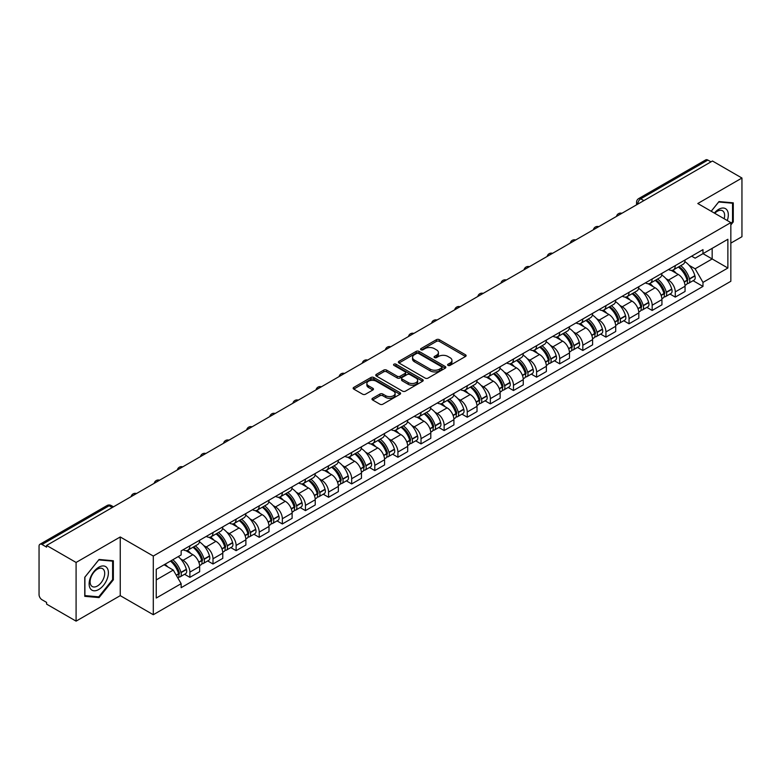 <?xml version="1.0" encoding="UTF-8"?>
<svg xmlns="http://www.w3.org/2000/svg" width="781" height="781" viewBox="0 0 781 781"><rect width="100%" height="100%" fill="white"/><g stroke="black" fill="none" stroke-linecap="round" stroke-linejoin="round"><path stroke-width="1.17" d="M448.03 365.391A1.435 0.83 0 0 0 450.071 365.391L465.515 356.468A2.06 1.191 0 0 0 466.12 355.628A2.06 1.191 0 0 0 465.515 354.789L439.342 339.676A2.06 1.191 0 0 0 436.433 339.676L420.979 348.599A1.435 0.83 0 0 0 420.559 349.185A1.435 0.83 0 0 0 420.979 349.771A1.435 0.83 0 0 0 423.019 349.771L425.01 348.619A6.58 3.798 0 0 1 434.324 348.619L436.501 349.878A6.58 3.798 0 0 1 438.434 352.563A6.58 3.798 0 0 1 436.501 355.257L434.509 356.409A1.435 0.83 0 0 0 434.08 356.995A1.435 0.83 0 0 0 434.509 357.581A1.435 0.83 0 0 0 436.54 357.581L438.541 356.429A6.58 3.798 0 0 1 447.845 356.429L450.032 357.688A6.58 3.798 0 0 1 451.955 360.373A6.58 3.798 0 0 1 450.032 363.067L448.03 364.219A1.435 0.83 0 0 0 447.611 364.805A1.435 0.83 0 0 0 448.03 365.391L448.03 364.219M372.586 398.29A2.06 1.191 0 0 0 371.981 399.13A2.06 1.191 0 0 0 372.586 399.97L379.927 404.207A2.06 1.191 0 0 0 382.836 404.207L399.999 394.298A2.06 1.191 0 0 0 400.604 393.458A2.06 1.191 0 0 0 399.999 392.618L373.826 377.506A2.06 1.191 0 0 0 370.916 377.506L353.754 387.415A2.06 1.191 0 0 0 353.149 388.255A2.06 1.191 0 0 0 353.754 389.094L362.628 394.21A2.06 1.191 0 0 0 365.528 394.21L372.879 389.973A2.06 1.191 0 0 0 373.474 389.133A2.06 1.191 0 0 0 372.879 388.294L368.476 385.755A5.506 3.173 0 0 1 366.865 383.51A5.506 3.173 0 0 1 370.262 380.572A5.506 3.173 0 0 1 376.257 381.265L393.487 391.213A5.506 3.173 0 0 1 395.108 393.458A5.506 3.173 0 0 1 391.711 396.397A5.506 3.173 0 0 1 385.707 395.703L382.836 394.044A2.06 1.191 0 0 0 379.927 394.044L372.586 398.29L372.586 399.97M153.291 556.043L120.245 536.967L76.089 562.457L46.606 545.441L712.467 161.003L741.95 178.029L697.794 203.519L730.84 222.595L153.291 556.043L153.291 614.725L730.84 281.277L730.84 222.595M425.157 378.092A2.06 1.191 0 0 0 428.066 378.092L445.229 368.183A2.06 1.191 0 0 0 445.834 367.343A2.06 1.191 0 0 0 445.229 366.504L419.055 351.391A2.06 1.191 0 0 0 416.146 351.391L398.984 361.3A2.06 1.191 0 0 0 398.378 362.14A2.06 1.191 0 0 0 398.984 362.98L425.157 378.092M394.542 365.703A1.435 0.83 0 0 1 395.996 365.908L395.996 364.2L422.619 379.566A2.06 1.191 0 0 1 423.214 380.406A2.06 1.191 0 0 1 422.619 381.245L405.456 391.154A2.06 1.191 0 0 1 402.547 391.154L376.364 376.032L376.364 374.353A2.06 1.191 0 0 0 375.768 375.192A2.06 1.191 0 0 0 376.364 376.032M376.364 374.353L383.715 370.116A2.06 1.191 0 0 1 386.624 370.116L397.236 376.247A2.06 1.191 0 0 0 400.145 376.247L405.017 373.435A2.06 1.191 0 0 0 405.622 372.596A2.06 1.191 0 0 0 405.017 371.756L393.966 365.371A1.435 0.83 0 0 1 393.546 364.786A1.435 0.83 0 0 1 394.434 364.014A1.435 0.83 0 0 1 395.996 364.2M76.089 562.457L76.089 621.139L46.606 604.123L46.606 602.405L42.018 599.759A4.188 2.421 -120 0 1 39.05 594.624L39.05 546.202A4.188 2.421 -120 0 1 39.919 544.289L107.036 505.541A4.188 2.421 60 0 1 109.135 505.746L42.018 544.494A4.188 2.421 -120 0 0 39.919 544.289M730.84 243.125L741.95 236.711L741.95 178.029M76.089 621.139L120.245 595.649L153.291 614.725M46.606 545.441L46.606 547.149L42.018 544.494M643.866 200.61L640.752 198.813A4.188 2.421 60 0 0 638.653 198.608L705.78 159.861A4.188 2.421 60 0 1 707.869 160.066L640.752 198.813A4.188 2.421 120 0 0 637.794 203.948L637.794 204.124M710.983 161.862L707.869 160.066M675.272 265.628A9.636 5.565 60 0 1 673.281 269.953L683.063 264.31A9.636 5.565 -120 0 0 685.054 259.975M665.998 278.661L668.458 280.086A9.636 5.565 60 0 1 675.272 291.889L685.054 286.246A9.636 5.565 -120 0 0 678.24 274.434L671.24 270.392M685.054 286.246L685.054 291.459L675.272 297.102L669.971 294.046M673.281 269.953A9.636 5.565 60 0 1 668.536 269.513M675.272 291.889L675.272 297.102M652.164 278.973A9.636 5.565 60 0 1 650.163 283.298L659.945 277.655A9.636 5.565 -120 0 0 661.937 273.321M646.853 307.392L652.164 310.447L661.937 304.805L661.937 299.582A9.636 5.565 -120 0 0 655.122 287.779L648.123 283.737M650.163 283.298A9.636 5.565 60 0 1 645.418 282.859M642.88 292.006L645.35 293.431A9.636 5.565 60 0 1 652.164 305.234L652.164 310.447M629.047 292.319A9.636 5.565 60 0 1 627.055 296.643L636.827 291.001A9.636 5.565 -120 0 0 638.829 286.666M623.746 320.737L629.047 323.793L638.829 318.15L638.829 312.927A9.636 5.565 -120 0 0 632.014 301.124L625.015 297.083M627.055 296.643A9.636 5.565 60 0 1 622.311 296.204M619.763 305.351L622.232 306.767A9.636 5.565 60 0 1 629.047 318.58L629.047 323.793M605.929 305.664A9.636 5.565 60 0 1 603.938 309.989L613.72 304.336A9.636 5.565 -120 0 0 615.711 300.011M600.628 334.083L605.929 337.138L615.711 331.495L615.711 326.273A9.636 5.565 -120 0 0 608.897 314.47L601.897 310.428M603.938 309.989A9.636 5.565 60 0 1 599.193 309.549M596.655 318.697L599.115 320.112A9.636 5.565 60 0 1 605.929 331.925L605.929 337.138M582.821 318.999A9.636 5.565 60 0 1 580.82 323.334L590.602 317.682A9.636 5.565 -120 0 0 592.594 313.357M577.52 347.418L582.821 350.484L592.603 344.841L592.603 339.618A9.636 5.565 -120 0 0 585.779 327.815L578.78 323.773M580.82 323.334A9.636 5.565 60 0 1 576.075 322.895M573.537 332.042L576.007 333.458A9.636 5.565 60 0 1 582.821 345.27L582.821 350.484M559.704 332.345A9.636 5.565 60 0 1 557.712 336.679L567.484 331.027A9.636 5.565 -120 0 0 569.486 326.702M554.403 360.763L559.704 363.829L569.486 358.186L569.486 352.963A9.636 5.565 -120 0 0 562.671 341.16L555.672 337.119M557.712 336.679A9.636 5.565 60 0 1 552.968 336.24M550.429 345.378L552.889 346.803A9.636 5.565 60 0 1 559.704 358.616L559.704 363.829M536.596 345.69A9.636 5.565 60 0 1 534.595 350.025L544.377 344.372A9.636 5.565 -120 0 0 546.368 340.047M531.285 374.109L536.596 377.174L546.368 371.531L546.368 366.309A9.636 5.565 -120 0 0 539.554 354.506L532.554 350.464M534.595 350.025A9.636 5.565 60 0 1 529.85 349.585M527.312 358.723L529.772 360.148A9.636 5.565 60 0 1 536.596 371.951L536.596 377.174M513.478 359.035A9.636 5.565 60 0 1 511.477 363.37L521.259 357.718A9.636 5.565 -120 0 0 523.26 353.393M508.177 387.454L513.478 390.52L523.26 384.877L523.26 379.654A9.636 5.565 -120 0 0 516.446 367.851L509.446 363.809M511.477 363.37A9.636 5.565 60 0 1 506.732 362.931M504.194 372.068L506.664 373.494A9.636 5.565 60 0 1 513.478 385.297L513.478 390.52M490.361 372.381A9.636 5.565 60 0 1 488.369 376.706L498.151 371.063A9.636 5.565 -120 0 0 500.143 366.738M485.06 400.799L490.361 403.865L500.143 398.222L500.143 392.999A9.636 5.565 -120 0 0 493.328 381.196L486.329 377.155M488.369 376.706A9.636 5.565 60 0 1 483.624 376.276M481.086 385.414L483.546 386.839A9.636 5.565 60 0 1 490.361 398.642L490.361 403.865M467.253 385.726A9.636 5.565 60 0 1 465.251 390.051L475.033 384.408A9.636 5.565 -120 0 0 477.025 380.083M461.952 414.145L467.253 417.21L477.025 411.558L477.025 406.345A9.636 5.565 -120 0 0 470.211 394.542L463.211 390.5M465.251 390.051A9.636 5.565 60 0 1 460.507 389.621M457.969 398.759L460.439 400.184A9.636 5.565 60 0 1 467.253 411.987L467.253 417.21M444.135 399.071A9.636 5.565 60 0 1 442.144 403.396L451.916 397.754A9.636 5.565 -120 0 0 453.917 393.429M438.834 427.49L444.135 430.556L453.917 424.903L453.917 419.69A9.636 5.565 -120 0 0 447.103 407.887L440.103 403.845M442.144 403.396A9.636 5.565 60 0 1 437.399 402.967M434.851 412.104L437.321 413.53A9.636 5.565 60 0 1 444.135 425.333L444.135 430.556M421.018 412.417A9.636 5.565 60 0 1 419.026 416.742L428.808 411.099A9.636 5.565 -120 0 0 430.8 406.774M415.717 440.835L421.018 443.901L430.8 438.248L430.8 433.035A9.636 5.565 -120 0 0 423.985 421.232L416.986 417.191M419.026 416.742A9.636 5.565 60 0 1 414.281 416.312M411.743 425.45L414.203 426.875A9.636 5.565 60 0 1 421.018 438.678L421.018 443.901M397.91 425.762A9.636 5.565 60 0 1 395.908 430.087L405.69 424.444A9.636 5.565 -120 0 0 407.682 420.119M392.609 454.181L397.91 457.246L407.692 451.594L407.692 446.381A9.636 5.565 -120 0 0 400.868 434.578L393.868 430.536M395.908 430.087A9.636 5.565 60 0 1 391.164 429.657M388.626 438.795L391.096 440.22A9.636 5.565 60 0 1 397.91 452.023L397.91 457.246M374.792 439.107A9.636 5.565 60 0 1 372.801 443.432L382.573 437.79A9.636 5.565 -120 0 0 384.574 433.465M369.491 467.526L374.792 470.582L384.574 464.939L384.574 459.726A9.636 5.565 -120 0 0 377.76 447.913L370.76 443.881M372.801 443.432A9.636 5.565 60 0 1 368.056 443.003M365.518 452.14L367.978 453.566A9.636 5.565 60 0 1 374.792 465.369L374.792 470.582M351.684 452.453A9.636 5.565 60 0 1 349.683 456.778L359.465 451.135A9.636 5.565 -120 0 0 361.457 446.81M346.373 480.871L351.684 483.927L361.457 478.284L361.457 473.071A9.636 5.565 -120 0 0 354.642 461.259L347.643 457.217M349.683 456.778A9.636 5.565 60 0 1 344.938 456.338M342.4 465.486L344.86 466.911A9.636 5.565 60 0 1 351.684 478.714L351.684 483.927M328.567 465.798A9.636 5.565 60 0 1 326.575 470.123L336.347 464.48A9.636 5.565 -120 0 0 338.349 460.146M323.266 494.217L328.567 497.272L338.349 491.63L338.349 486.417A9.636 5.565 -120 0 0 331.534 474.604L324.535 470.562M326.575 470.123A9.636 5.565 60 0 1 321.821 469.684M319.283 478.831L321.752 480.256A9.636 5.565 60 0 1 328.567 492.059L328.567 497.272M305.449 479.143A9.636 5.565 60 0 1 303.458 483.468L313.24 477.826A9.636 5.565 -120 0 0 315.231 473.491M300.148 507.562L305.449 510.618L315.231 504.975L315.231 499.752A9.636 5.565 -120 0 0 308.417 487.949L301.417 483.908M303.458 483.468A9.636 5.565 60 0 1 298.713 483.029M296.175 492.176L298.635 493.602A9.636 5.565 60 0 1 305.449 505.405L305.449 510.618M282.341 492.489A9.636 5.565 60 0 1 280.34 496.814L290.122 491.171A9.636 5.565 -120 0 0 292.114 486.836M277.04 520.907L282.341 523.963L292.114 518.32L292.114 513.097A9.636 5.565 -120 0 0 285.299 501.295L278.3 497.253M280.34 496.814A9.636 5.565 60 0 1 275.595 496.374M273.057 505.522L275.527 506.937A9.636 5.565 60 0 1 282.341 518.75L282.341 523.963M259.224 505.834A9.636 5.565 60 0 1 257.232 510.159L267.004 504.506A9.636 5.565 -120 0 0 269.006 500.182M253.923 534.253L259.224 537.308L269.006 531.666L269.006 526.443A9.636 5.565 -120 0 0 262.191 514.64L255.192 510.598M257.232 510.159A9.636 5.565 60 0 1 252.488 509.72M249.94 518.867L252.409 520.283A9.636 5.565 60 0 1 259.224 532.095L259.224 537.308M236.106 519.18A9.636 5.565 60 0 1 234.115 523.504L243.897 517.852A9.636 5.565 -120 0 0 245.888 513.527M230.805 547.588L236.106 550.654L245.888 545.011L245.888 539.788A9.636 5.565 -120 0 0 239.074 527.985L232.074 523.944M234.115 523.504A9.636 5.565 60 0 1 229.37 523.065M226.832 532.212L229.292 533.628A9.636 5.565 60 0 1 236.106 545.441L236.106 550.654M212.998 532.515A9.636 5.565 60 0 1 210.997 536.85L220.779 531.197A9.636 5.565 -120 0 0 222.78 526.872M207.697 560.934L212.998 563.999L222.78 558.356L222.78 553.133A9.636 5.565 -120 0 0 215.956 541.331L208.957 537.289M210.997 536.85A9.636 5.565 60 0 1 206.252 536.41M203.714 545.548L206.184 546.973A9.636 5.565 60 0 1 212.998 558.786L212.998 563.999M189.881 545.86A9.636 5.565 60 0 1 187.889 550.195L197.661 544.542A9.636 5.565 -120 0 0 199.663 540.218M184.58 574.279L189.881 577.344L199.663 571.702L199.663 566.479A9.636 5.565 -120 0 0 192.848 554.676L185.849 550.634M187.889 550.195A9.636 5.565 60 0 1 183.144 549.756M180.606 558.893L183.066 560.319A9.636 5.565 60 0 1 189.881 572.122L189.881 577.344M691.644 256.178L695.129 258.179L727.872 239.279L712.165 248.348L712.165 258.95L695.129 268.791L689.106 265.315M156.249 579.912L173.284 570.071L181.143 583.671L156.249 598.041L156.249 569.3L181.143 554.93L181.143 550.908L702.978 249.627L702.978 253.649L727.872 268.02L702.978 282.39L695.129 268.791M727.872 239.279L727.872 268.02M181.143 583.671L181.143 587.693L702.978 286.412L702.978 282.39M730.84 224.948L733.281 221.911L733.281 202.845L718.989 201.566L711.198 211.261M120.245 536.967L120.245 595.649M84.758 596.333L99.06 597.602L113.352 579.814L113.352 560.758L99.06 559.479L84.758 577.266L84.758 596.333M173.284 570.071L164.098 564.77M693.089 280.701L702.978 286.412M732.539 221.482L733.281 221.911M97.547 596.733L99.06 597.602M112.61 579.395L113.352 579.814M448.606 365.596L450.032 364.776A6.58 3.798 0 0 0 451.955 362.091L451.955 360.373M438.434 352.563L438.434 354.281A6.58 3.798 0 0 1 436.501 356.966L435.076 357.786M465.496 356.487L439.342 341.385A2.06 1.191 0 0 0 436.433 341.385L421.555 349.976M445.229 366.504L445.229 368.183L419.055 353.1A2.06 1.191 0 0 0 416.146 353.1L399.013 362.999M441.597 367.929A1.435 0.83 0 0 0 442.017 367.343A1.435 0.83 0 0 0 441.597 366.758L418.616 353.49A1.435 0.83 0 0 0 416.576 353.49L414.467 354.711A6.58 3.798 0 0 0 412.544 357.395A6.58 3.798 0 0 0 414.467 360.08L430.175 369.149A6.58 3.798 0 0 0 439.488 369.149L441.597 367.929L441.597 369.647A1.435 0.83 0 0 0 442.017 369.052L442.017 367.343M412.544 357.395L412.544 359.104A6.58 3.798 0 0 0 414.467 361.788L414.467 360.08M441.597 369.647L439.488 370.858A6.58 3.798 0 0 1 430.175 370.858L414.467 361.788M376.393 376.051L383.715 371.824L383.715 370.116M405.622 372.596L405.622 374.304A2.06 1.191 0 0 1 405.017 375.144L400.145 377.955A2.06 1.191 0 0 1 397.236 377.955L386.624 371.824A2.06 1.191 0 0 0 383.715 371.824M395.996 365.908L422.589 381.255M408.258 382.602A5.506 3.173 0 0 0 414.252 383.295A5.506 3.173 0 0 0 417.65 380.357A5.506 3.173 0 0 0 416.039 378.111L409.966 374.607A2.06 1.191 0 0 0 407.057 374.607L402.186 377.418A2.06 1.191 0 0 0 401.58 378.258A2.06 1.191 0 0 0 402.186 379.097L408.258 382.602L408.258 384.32A5.506 3.173 0 0 0 414.252 385.004A5.506 3.173 0 0 0 417.65 382.075L417.65 380.357M401.58 378.258L401.58 379.976A2.06 1.191 0 0 0 402.186 380.816L402.186 379.097M408.258 384.32L402.186 380.816M395.108 393.458L395.108 395.166A5.506 3.173 0 0 1 391.711 398.105A5.506 3.173 0 0 1 385.707 397.412L382.836 395.762A2.06 1.191 0 0 0 379.927 395.762L372.615 399.979M366.865 383.51L366.865 385.218A5.506 3.173 0 0 0 368.476 387.464L368.476 385.755M372.849 389.992L368.476 387.464M399.97 394.317L373.826 379.215A2.06 1.191 0 0 0 370.916 379.215L353.783 389.104M678.914 266.702A13.199 7.625 60 0 1 678.982 266.741A13.199 7.625 60 0 1 687.661 278.583L687.739 278.856A2.568 1.484 60 0 1 687.339 280.877A2.568 1.484 60 0 1 687.28 280.906M678.338 267.034A15.923 9.196 60 0 1 687.085 280.174L687.163 280.447A5.291 3.056 60 0 1 686.333 284.596L685.015 285.358M687.231 283.435A5.291 3.056 -120 0 0 688.696 283.23A5.291 3.056 -120 0 0 689.535 279.081L689.457 278.807A15.923 9.196 -120 0 0 680.71 265.667M684.859 261.674A15.923 9.196 60 0 1 694.865 275.683L694.944 275.957A5.291 3.056 60 0 1 694.104 280.106L688.696 283.23M672.9 270.138A15.923 9.196 60 0 1 676.229 273.272M683.971 273.301L686.001 274.473M727.277 220.535A13.619 7.859 120 0 0 727.033 210.079A13.619 7.859 120 0 0 714.322 213.067M724.153 218.739A10.309 5.955 120 0 0 723.655 211.827A10.309 5.955 120 0 0 722.493 210.753A10.309 5.955 120 0 0 714.742 213.311M711.227 211.27L718.686 201.986L732.539 203.226L732.539 221.697L730.84 223.815M731.621 202.699L732.539 203.226M107.104 567.992A13.619 7.859 120 0 0 93.945 571.516A13.619 7.859 120 0 0 90.42 588.747A13.619 7.859 120 0 0 103.58 585.223A13.619 7.859 120 0 0 107.104 567.992M103.727 569.74A10.309 5.955 120 0 0 102.565 568.656A10.309 5.955 120 0 0 92.968 573.479A10.309 5.955 120 0 0 91.094 585.447A10.309 5.955 120 0 0 92.256 586.521A10.309 5.955 120 0 0 101.852 581.708A10.309 5.955 120 0 0 103.727 569.74M98.757 596.84L84.904 595.6L84.904 577.13L98.757 559.899L112.61 561.139L112.61 579.609L98.757 596.84M111.693 560.602L112.61 561.139M655.796 280.047A13.199 7.625 60 0 1 655.864 280.086A13.199 7.625 60 0 1 664.553 291.928L664.631 292.201A2.568 1.484 60 0 1 664.221 294.212A2.568 1.484 60 0 1 664.162 294.252M655.22 280.379A15.923 9.196 60 0 1 663.977 293.519L664.055 293.793A5.291 3.056 60 0 1 663.215 297.942L661.897 298.703M664.123 296.77A5.291 3.056 -120 0 0 665.588 296.575A5.291 3.056 -120 0 0 666.418 292.426L666.339 292.153A15.923 9.196 -120 0 0 657.592 279.012M661.741 275.019A15.923 9.196 60 0 1 671.748 289.029L671.826 289.302A5.291 3.056 60 0 1 670.996 293.451L665.588 296.575M649.792 283.483A15.923 9.196 60 0 1 653.111 286.617M660.863 286.647L662.893 287.818M632.688 293.392A13.199 7.625 60 0 1 632.756 293.431A13.199 7.625 60 0 1 641.435 305.273L641.513 305.547A2.568 1.484 60 0 1 641.113 307.558A2.568 1.484 60 0 1 641.055 307.597M632.112 293.724A15.923 9.196 60 0 1 640.859 306.865L640.937 307.138A5.291 3.056 60 0 1 640.098 311.287L638.79 312.049M641.006 310.116A5.291 3.056 -120 0 0 642.47 309.92A5.291 3.056 -120 0 0 643.31 305.771L643.232 305.498A15.923 9.196 -120 0 0 634.475 292.358M638.624 288.365A15.923 9.196 60 0 1 648.64 302.374L648.718 302.647A5.291 3.056 60 0 1 647.879 306.796L642.47 309.92M626.674 296.829A15.923 9.196 60 0 1 630.003 299.963M637.745 299.992L639.776 301.163M609.57 306.738A13.199 7.625 60 0 1 609.639 306.767A13.199 7.625 60 0 1 618.327 318.619L618.406 318.892A2.568 1.484 60 0 1 617.996 320.903A2.568 1.484 60 0 1 617.937 320.932M608.995 307.07A15.923 9.196 60 0 1 617.742 320.21L617.82 320.483A5.291 3.056 60 0 1 616.99 324.632L615.672 325.394M617.888 323.461A5.291 3.056 -120 0 0 619.362 323.266A5.291 3.056 -120 0 0 620.192 319.107L620.114 318.833A15.923 9.196 -120 0 0 611.367 305.703M615.516 301.71A15.923 9.196 60 0 1 625.522 315.719L625.601 315.993A5.291 3.056 60 0 1 624.771 320.142L619.362 323.266M603.567 310.174A15.923 9.196 60 0 1 606.886 313.308M614.627 313.337L616.658 314.509M586.453 320.083A13.199 7.625 60 0 1 586.521 320.112A13.199 7.625 60 0 1 595.21 331.964L595.288 332.237A2.568 1.484 60 0 1 594.878 334.248A2.568 1.484 60 0 1 594.819 334.278M585.877 320.415A15.923 9.196 60 0 1 594.634 333.555L594.712 333.829A5.291 3.056 60 0 1 593.872 337.978L592.554 338.739M594.78 336.806A5.291 3.056 -120 0 0 596.245 336.611A5.291 3.056 -120 0 0 597.084 332.452L597.006 332.179A15.923 9.196 -120 0 0 588.249 319.038M592.398 315.055A15.923 9.196 60 0 1 602.415 329.065L602.493 329.338A5.291 3.056 60 0 1 601.653 333.487L596.245 336.611M580.449 323.519A15.923 9.196 60 0 1 583.778 326.653M591.52 326.673L593.55 327.854M563.345 333.419A13.199 7.625 60 0 1 563.413 333.458A13.199 7.625 60 0 1 572.092 345.309L572.17 345.583A2.568 1.484 60 0 1 571.77 347.594A2.568 1.484 60 0 1 571.712 347.623M562.769 333.76A15.923 9.196 60 0 1 571.516 346.901L571.594 347.174A5.291 3.056 60 0 1 570.755 351.323L569.447 352.085M571.663 350.152A5.291 3.056 -120 0 0 573.127 349.956A5.291 3.056 -120 0 0 573.967 345.798L573.889 345.524A15.923 9.196 -120 0 0 565.141 332.384M569.281 328.391A15.923 9.196 60 0 1 579.297 342.4L579.375 342.683A5.291 3.056 60 0 1 578.536 346.832L573.127 349.956M557.331 336.865A15.923 9.196 60 0 1 560.66 339.999M568.402 340.018L570.433 341.19M540.227 346.764A13.199 7.625 60 0 1 540.296 346.803A13.199 7.625 60 0 1 548.984 358.655L549.063 358.928A2.568 1.484 60 0 1 548.652 360.939A2.568 1.484 60 0 1 548.594 360.968M539.651 347.106A15.923 9.196 60 0 1 548.399 360.236L548.477 360.51A5.291 3.056 60 0 1 547.647 364.668L546.329 365.43M548.555 363.497A5.291 3.056 -120 0 0 550.019 363.302A5.291 3.056 -120 0 0 550.849 359.143L550.771 358.87A15.923 9.196 -120 0 0 542.024 345.729M546.173 341.736A15.923 9.196 60 0 1 556.179 355.745L556.257 356.019A5.291 3.056 60 0 1 555.428 360.178L550.019 363.302M534.224 350.21A15.923 9.196 60 0 1 537.543 353.344M545.284 353.363L547.315 354.535M517.12 360.109A13.199 7.625 60 0 1 517.178 360.148A13.199 7.625 60 0 1 525.867 372L525.945 372.273A2.568 1.484 60 0 1 525.545 374.284A2.568 1.484 60 0 1 525.486 374.314M516.534 360.441A15.923 9.196 60 0 1 525.291 373.582L525.369 373.855A5.291 3.056 60 0 1 524.529 378.014L523.211 378.775M525.437 376.842A5.291 3.056 -120 0 0 526.902 376.647A5.291 3.056 -120 0 0 527.741 372.488L527.663 372.215A15.923 9.196 -120 0 0 518.906 359.075M523.055 355.082A15.923 9.196 60 0 1 533.072 369.091L533.15 369.364A5.291 3.056 60 0 1 532.31 373.523L526.902 376.647M511.106 363.546A15.923 9.196 60 0 1 514.435 366.689M522.177 366.709L524.207 367.88M494.002 373.455A13.199 7.625 60 0 1 494.07 373.494A13.199 7.625 60 0 1 502.749 385.345L502.827 385.619A2.568 1.484 60 0 1 502.427 387.63A2.568 1.484 60 0 1 502.368 387.659M493.426 373.787A15.923 9.196 60 0 1 502.173 386.927L502.251 387.2A5.291 3.056 60 0 1 501.422 391.359L500.104 392.121M502.32 390.188A5.291 3.056 -120 0 0 503.784 389.992A5.291 3.056 -120 0 0 504.624 385.834L504.546 385.56A15.923 9.196 -120 0 0 495.798 372.42M499.947 368.427A15.923 9.196 60 0 1 509.954 382.436L510.032 382.71A5.291 3.056 60 0 1 509.192 386.868L503.784 389.992M487.988 376.891A15.923 9.196 60 0 1 491.317 380.035M499.059 380.054L501.09 381.226M470.884 386.8A13.199 7.625 60 0 1 470.953 386.839A13.199 7.625 60 0 1 479.641 398.681L479.719 398.964A2.568 1.484 60 0 1 479.309 400.975A2.568 1.484 60 0 1 479.251 401.004M470.308 387.132A15.923 9.196 60 0 1 479.065 400.272L479.143 400.546A5.291 3.056 60 0 1 478.304 404.704L476.986 405.466M479.212 403.533A5.291 3.056 -120 0 0 480.676 403.338A5.291 3.056 -120 0 0 481.506 399.179L481.428 398.906A15.923 9.196 -120 0 0 472.681 385.765M476.83 381.772A15.923 9.196 60 0 1 486.836 395.782L486.914 396.055A5.291 3.056 60 0 1 486.085 400.214L480.676 403.338M464.88 390.236A15.923 9.196 60 0 1 468.2 393.38M475.951 393.399L477.982 394.571M447.777 400.145A13.199 7.625 60 0 1 447.845 400.184A13.199 7.625 60 0 1 456.524 412.026L456.602 412.3A2.568 1.484 60 0 1 456.202 414.32A2.568 1.484 60 0 1 456.143 414.35M447.201 400.477A15.923 9.196 60 0 1 455.948 413.618L456.026 413.891A5.291 3.056 60 0 1 455.186 418.05L453.878 418.811M456.094 416.878A5.291 3.056 -120 0 0 457.559 416.683A5.291 3.056 -120 0 0 458.398 412.524L458.32 412.251A15.923 9.196 -120 0 0 449.563 399.111M453.712 395.118A15.923 9.196 60 0 1 463.729 409.127L463.807 409.4A5.291 3.056 60 0 1 462.967 413.559L457.559 416.683M441.763 403.582A15.923 9.196 60 0 1 445.092 406.725M452.834 406.745L454.864 407.916M424.659 413.491A13.199 7.625 60 0 1 424.727 413.53A13.199 7.625 60 0 1 433.416 425.372L433.494 425.645A2.568 1.484 60 0 1 433.084 427.666A2.568 1.484 60 0 1 433.025 427.695M424.083 413.823A15.923 9.196 60 0 1 432.83 426.963L432.908 427.236A5.291 3.056 60 0 1 432.078 431.395L430.761 432.147M432.977 430.224A5.291 3.056 -120 0 0 434.451 430.019A5.291 3.056 -120 0 0 435.281 425.87L435.202 425.596A15.923 9.196 -120 0 0 426.455 412.456M430.604 408.463A15.923 9.196 60 0 1 440.611 422.472L440.689 422.746A5.291 3.056 60 0 1 439.859 426.904L434.451 430.019M418.655 416.927A15.923 9.196 60 0 1 421.974 420.071M429.716 420.09L431.747 421.262M401.541 426.836A13.199 7.625 60 0 1 401.61 426.875A13.199 7.625 60 0 1 410.298 438.717L410.376 438.99A2.568 1.484 60 0 1 409.966 441.011A2.568 1.484 60 0 1 409.918 441.04M400.965 427.168A15.923 9.196 60 0 1 409.722 440.308L409.8 440.582A5.291 3.056 60 0 1 408.961 444.74L407.643 445.492M409.869 443.569A5.291 3.056 -120 0 0 411.333 443.364A5.291 3.056 -120 0 0 412.173 439.215L412.095 438.942A15.923 9.196 -120 0 0 403.338 425.801M407.487 421.808A15.923 9.196 60 0 1 417.503 435.818L417.581 436.091A5.291 3.056 60 0 1 416.742 440.25L411.333 443.364M395.537 430.272A15.923 9.196 60 0 1 398.866 433.416M406.608 433.435L408.639 434.607M378.434 440.181A13.199 7.625 60 0 1 378.502 440.22A13.199 7.625 60 0 1 387.181 452.062L387.259 452.336A2.568 1.484 60 0 1 386.859 454.357A2.568 1.484 60 0 1 386.8 454.386M377.858 440.513A15.923 9.196 60 0 1 386.605 453.654L386.683 453.927A5.291 3.056 60 0 1 385.853 458.086L384.535 458.837M386.751 456.914A5.291 3.056 -120 0 0 388.216 456.709A5.291 3.056 -120 0 0 389.055 452.56L388.977 452.287A15.923 9.196 -120 0 0 380.23 439.147M384.369 435.154A15.923 9.196 60 0 1 394.385 449.163L394.464 449.436A5.291 3.056 60 0 1 393.624 453.595L388.216 456.709M372.42 443.618A15.923 9.196 60 0 1 375.749 446.761M383.491 446.781L385.521 447.952M355.316 453.527A13.199 7.625 60 0 1 355.384 453.566A13.199 7.625 60 0 1 364.073 465.408L364.151 465.681A2.568 1.484 60 0 1 363.741 467.702A2.568 1.484 60 0 1 363.682 467.731M354.74 453.859A15.923 9.196 60 0 1 363.497 466.999L363.575 467.272A5.291 3.056 60 0 1 362.735 471.421L361.418 472.183M363.643 470.26A5.291 3.056 -120 0 0 365.108 470.055A5.291 3.056 -120 0 0 365.938 465.906L365.859 465.632A15.923 9.196 -120 0 0 357.112 452.492M361.261 448.499A15.923 9.196 60 0 1 371.268 462.508L371.346 462.782A5.291 3.056 60 0 1 370.516 466.931L365.108 470.055M349.312 456.963A15.923 9.196 60 0 1 352.631 460.107M360.373 460.126L362.404 461.298M332.208 466.872A13.199 7.625 60 0 1 332.267 466.911A13.199 7.625 60 0 1 340.955 478.753L341.033 479.026A2.568 1.484 60 0 1 340.633 481.047A2.568 1.484 60 0 1 340.575 481.076M331.622 467.204A15.923 9.196 60 0 1 340.379 480.344L340.457 480.618A5.291 3.056 60 0 1 339.618 484.767L338.31 485.528M340.526 483.605A5.291 3.056 -120 0 0 341.99 483.4A5.291 3.056 -120 0 0 342.83 479.251L342.752 478.978A15.923 9.196 -120 0 0 333.995 465.837M338.144 461.844A15.923 9.196 60 0 1 348.16 475.854L348.238 476.127A5.291 3.056 60 0 1 347.399 480.276L341.99 483.4M326.194 470.308A15.923 9.196 60 0 1 329.523 473.452M337.265 473.471L339.296 474.643M309.091 480.217A13.199 7.625 60 0 1 309.159 480.256A13.199 7.625 60 0 1 317.847 492.098L317.916 492.372A2.568 1.484 60 0 1 317.516 494.393A2.568 1.484 60 0 1 317.457 494.422M308.515 480.549A15.923 9.196 60 0 1 317.262 493.69L317.34 493.963A5.291 3.056 60 0 1 316.51 498.112L315.192 498.874M317.408 496.95A5.291 3.056 -120 0 0 318.873 496.745A5.291 3.056 -120 0 0 319.712 492.596L319.634 492.323A15.923 9.196 -120 0 0 310.887 479.183M315.036 475.19A15.923 9.196 60 0 1 325.042 489.199L325.121 489.472A5.291 3.056 60 0 1 324.281 493.621L318.873 496.745M303.077 483.654A15.923 9.196 60 0 1 306.406 486.788M314.147 486.817L316.178 487.988M285.973 493.563A13.199 7.625 60 0 1 286.041 493.602A13.199 7.625 60 0 1 294.73 505.444L294.808 505.717A2.568 1.484 60 0 1 294.398 507.728A2.568 1.484 60 0 1 294.339 507.767M285.397 493.895A15.923 9.196 60 0 1 294.154 507.035L294.232 507.308A5.291 3.056 60 0 1 293.392 511.457L292.074 512.219M294.3 510.286A5.291 3.056 -120 0 0 295.765 510.091A5.291 3.056 -120 0 0 296.595 505.942L296.516 505.668A15.923 9.196 -120 0 0 287.769 492.528M291.918 488.535A15.923 9.196 60 0 1 301.925 502.544L302.003 502.818A5.291 3.056 60 0 1 301.173 506.967L295.765 510.091M279.969 496.999A15.923 9.196 60 0 1 283.288 500.133M291.04 500.162L293.07 501.334M262.865 506.908A13.199 7.625 60 0 1 262.933 506.947A13.199 7.625 60 0 1 271.612 518.789L271.69 519.062A2.568 1.484 60 0 1 271.29 521.073A2.568 1.484 60 0 1 271.232 521.112M262.289 507.24A15.923 9.196 60 0 1 271.036 520.38L271.114 520.654A5.291 3.056 60 0 1 270.275 524.803L268.967 525.564M271.183 523.631A5.291 3.056 -120 0 0 272.647 523.436A5.291 3.056 -120 0 0 273.487 519.277L273.409 519.004A15.923 9.196 -120 0 0 264.652 505.873M268.801 501.88A15.923 9.196 60 0 1 278.817 515.89L278.895 516.163A5.291 3.056 60 0 1 278.056 520.312L272.647 523.436M256.851 510.344A15.923 9.196 60 0 1 260.18 513.478M267.922 513.507L269.953 514.679M239.747 520.253A13.199 7.625 60 0 1 239.816 520.283A13.199 7.625 60 0 1 248.504 532.134L248.583 532.408A2.568 1.484 60 0 1 248.173 534.419A2.568 1.484 60 0 1 248.114 534.448M239.171 520.585A15.923 9.196 60 0 1 247.919 533.726L247.997 533.999A5.291 3.056 60 0 1 247.167 538.148L245.849 538.91M248.065 536.977A5.291 3.056 -120 0 0 249.539 536.781A5.291 3.056 -120 0 0 250.369 532.622L250.291 532.349A15.923 9.196 -120 0 0 241.544 519.209M245.693 515.226A15.923 9.196 60 0 1 255.699 529.235L255.777 529.508A5.291 3.056 60 0 1 254.948 533.657L249.539 536.781M233.744 523.69A15.923 9.196 60 0 1 237.063 526.824M244.804 526.853L246.835 528.024M216.63 533.589A13.199 7.625 60 0 1 216.698 533.628A13.199 7.625 60 0 1 225.387 545.48L225.465 545.753A2.568 1.484 60 0 1 225.055 547.764A2.568 1.484 60 0 1 225.006 547.793M216.054 533.931A15.923 9.196 60 0 1 224.811 547.071L224.889 547.344A5.291 3.056 60 0 1 224.049 551.493L222.731 552.255M224.957 550.322A5.291 3.056 -120 0 0 226.422 550.127A5.291 3.056 -120 0 0 227.261 545.968L227.183 545.694A15.923 9.196 -120 0 0 218.426 532.554M222.575 528.561A15.923 9.196 60 0 1 232.592 542.58L232.67 542.854A5.291 3.056 60 0 1 231.83 547.003L226.422 550.127M210.626 537.035A15.923 9.196 60 0 1 213.955 540.169M221.697 540.188L223.727 541.37M193.522 546.934A13.199 7.625 60 0 1 193.59 546.973A13.199 7.625 60 0 1 202.269 558.825L202.347 559.098A2.568 1.484 60 0 1 201.947 561.109A2.568 1.484 60 0 1 201.888 561.139M192.946 547.276A15.923 9.196 60 0 1 201.693 560.407L201.771 560.68A5.291 3.056 60 0 1 200.942 564.839L199.624 565.6M201.84 563.667A5.291 3.056 -120 0 0 203.304 563.472A5.291 3.056 -120 0 0 204.144 559.313L204.066 559.04A15.923 9.196 -120 0 0 195.318 545.899M199.458 541.907A15.923 9.196 60 0 1 209.474 555.916L209.552 556.189A5.291 3.056 60 0 1 208.712 560.348L203.304 563.472M187.508 550.38A15.923 9.196 60 0 1 190.837 553.514M198.579 553.534L200.61 554.705M171.117 560.719A13.199 7.625 60 0 1 179.161 572.17L179.239 572.444A2.568 1.484 60 0 1 178.829 574.455A2.568 1.484 60 0 1 178.771 574.484M170.443 561.109A15.923 9.196 60 0 1 178.585 573.752L178.664 574.025A5.291 3.056 60 0 1 177.931 578.116M178.732 577.013A5.291 3.056 -120 0 0 180.196 576.817A5.291 3.056 -120 0 0 181.026 572.658L180.948 572.385A15.923 9.196 -120 0 0 172.816 559.733M178.224 556.619A15.923 9.196 60 0 1 186.356 569.261L186.434 569.534A5.291 3.056 60 0 1 185.605 573.693L180.196 576.817M165.045 564.224A15.923 9.196 60 0 1 167.72 566.86M175.461 566.879L177.492 568.051M637.94 204.036L637.794 203.948A4.188 2.421 0 0 1 636.564 202.24L636.564 204.827M212.998 558.786L222.78 553.133M236.106 545.441L245.888 539.788M259.224 532.095L269.006 526.443M282.341 518.75L292.114 513.097M305.449 505.405L315.231 499.752M328.567 492.059L338.349 486.417M351.684 478.714L361.457 473.071M374.792 465.369L384.574 459.726M397.91 452.023L407.692 446.381M421.018 438.678L430.8 433.035M444.135 425.333L453.917 419.69M467.253 411.987L477.025 406.345M490.361 398.642L500.143 392.999M513.478 385.297L523.26 379.654M536.596 371.951L546.368 366.309M559.704 358.616L569.486 352.963M582.821 345.27L592.603 339.618M605.929 331.925L615.711 326.273M629.047 318.58L638.829 312.927M652.164 305.234L661.937 299.582M189.881 572.122L199.663 566.479M183.066 560.319L192.848 554.676M206.184 546.973L215.956 541.331M229.292 533.628L239.074 527.985M252.409 520.283L262.191 514.64M275.527 506.937L285.299 501.295M298.635 493.602L308.417 487.949M321.752 480.256L331.534 474.604M344.86 466.911L354.642 461.259M367.978 453.566L377.76 447.913M391.096 440.22L400.868 434.578M414.203 426.875L423.985 421.232M437.321 413.53L447.103 407.887M460.439 400.184L470.211 394.542M483.546 386.839L493.328 381.196M506.664 373.494L516.446 367.851M529.772 360.148L539.554 354.506M552.889 346.803L562.671 341.16M576.007 333.458L585.779 327.815M599.115 320.112L608.897 314.47M622.232 306.767L632.014 301.124M645.35 293.431L655.122 287.779M668.458 280.086L678.24 274.434M621.53 213.506A4.188 2.421 120 0 0 619.675 214.58M598.412 226.851A4.188 2.421 120 0 0 596.567 227.925M575.304 240.197A4.188 2.421 120 0 0 573.449 241.27M552.187 253.542A4.188 2.421 120 0 0 550.332 254.616M529.069 266.887A4.188 2.421 120 0 0 527.224 267.951M505.961 280.233A4.188 2.421 120 0 0 504.106 281.297M482.843 293.578A4.188 2.421 120 0 0 480.989 294.642M459.726 306.923A4.188 2.421 120 0 0 457.881 307.987M436.618 320.269A4.188 2.421 120 0 0 434.763 321.333M413.5 333.614A4.188 2.421 120 0 0 411.655 334.678M390.393 346.959A4.188 2.421 120 0 0 388.538 348.023M367.275 360.305A4.188 2.421 120 0 0 365.42 361.369M344.157 373.64A4.188 2.421 120 0 0 342.312 374.714M321.05 386.985A4.188 2.421 120 0 0 319.195 388.059M297.932 400.331A4.188 2.421 120 0 0 296.077 401.405M274.814 413.676A4.188 2.421 120 0 0 272.969 414.75M251.707 427.022A4.188 2.421 120 0 0 249.852 428.095M228.589 440.367A4.188 2.421 120 0 0 226.744 441.441M205.481 453.712A4.188 2.421 120 0 0 203.626 454.786M182.364 467.058A4.188 2.421 120 0 0 180.509 468.122M159.246 480.403A4.188 2.421 120 0 0 157.401 481.467M136.138 493.748A4.188 2.421 120 0 0 134.283 494.812M112.239 507.543L109.135 505.746A4.188 2.421 120 0 1 111.224 505.541A4.188 4.188 0 0 0 107.036 505.541M450.032 364.776L450.032 363.067M434.509 357.581L434.509 356.409M436.501 356.966L436.501 355.257M420.979 349.771L420.979 348.599M436.433 341.385L436.433 339.676M439.342 341.385L439.342 339.676M465.515 356.468L465.515 354.789M398.984 362.98L398.984 361.3M416.146 353.1L416.146 351.391M419.055 353.1L419.055 351.391M430.175 370.858L430.175 369.149M439.488 370.858L439.488 369.149M386.624 371.824L386.624 370.116M397.236 377.955L397.236 376.247M400.145 377.955L400.145 376.247M405.017 375.144L405.017 373.435M422.619 381.245L422.619 379.566M379.927 395.762L379.927 394.044M382.836 395.762L382.836 394.044M385.707 397.412L385.707 395.703M372.879 389.973L372.879 388.294M353.754 389.094L353.754 387.415M370.916 379.215L370.916 377.506M373.826 379.215L373.826 377.506M399.999 394.298L399.999 392.618M684.263 282.117L687.163 280.447M689.535 279.081L694.944 275.957M689.457 278.807L694.865 275.683M687.085 280.154L687.866 279.696M684.176 281.853L687.085 280.174M661.156 295.462L664.055 293.793M666.418 292.426L671.826 289.302M666.339 292.153L671.748 289.029M663.967 293.5L664.758 293.041M661.058 295.198L663.977 293.519M638.038 308.807L640.937 307.138M643.31 305.771L648.718 302.647M643.232 305.498L648.64 302.374M640.85 306.845L641.64 306.386M637.94 308.544L640.859 306.865M614.93 322.153L617.82 320.483M620.192 319.107L625.601 315.993M620.114 318.833L625.522 315.719M614.832 321.889L618.532 319.732M591.813 335.498L594.712 333.829M597.084 332.452L602.493 329.338M597.006 332.179L602.415 329.065M591.715 335.234L595.415 333.077M568.695 348.843L571.594 347.174M573.967 345.798L579.375 342.683M573.889 345.524L579.297 342.4M571.516 346.871L572.297 346.422M568.597 348.58L571.516 346.901M545.587 362.189L548.477 360.51M550.849 359.143L556.257 356.019M550.771 358.87L556.179 355.745M545.489 361.925L549.189 359.768M522.469 375.534L525.369 373.855M527.741 372.488L533.15 369.364M527.663 372.215L533.072 369.091M522.372 375.27L526.072 373.113M499.362 388.879L502.251 387.2M504.624 385.834L510.032 382.71M504.546 385.56L509.954 382.436M502.173 386.907L502.954 386.458M499.264 388.616L502.173 386.927M476.244 402.225L479.143 400.546M481.506 399.179L486.914 396.055M481.428 398.906L486.836 395.782M476.146 401.961L479.846 399.804M453.126 415.57L456.026 413.891M458.398 412.524L463.807 409.4M458.32 412.251L463.729 409.127M455.938 413.598L456.729 413.149M453.029 415.307L455.948 413.618M430.019 428.906L432.908 427.236M435.281 425.87L440.689 422.746M435.202 425.596L440.611 422.472M429.921 428.652L433.621 426.485M406.901 442.251L409.8 440.582M412.173 439.215L417.581 436.091M412.095 438.942L417.503 435.818M406.803 441.997L410.503 439.83M383.783 455.596L386.683 453.927M389.055 452.56L394.464 449.436M388.977 452.287L394.385 449.163M386.605 453.634L387.386 453.175M383.686 455.333L386.605 453.654M360.676 468.942L363.575 467.272M365.938 465.906L371.346 462.782M365.859 465.632L371.268 462.508M360.578 468.678L364.278 466.521M337.558 482.287L340.457 480.618M342.83 479.251L348.238 476.127M342.752 478.978L348.16 475.854M340.37 480.325L341.16 479.866M337.46 482.023L340.379 480.344M314.45 495.632L317.34 493.963M319.712 492.596L325.121 489.472M319.634 492.323L325.042 489.199M314.352 495.369L318.043 493.211M291.333 508.978L294.232 507.308M296.595 505.942L302.003 502.818M296.516 505.668L301.925 502.544M291.235 508.714L294.935 506.557M268.215 522.323L271.114 520.654M273.487 519.277L278.895 516.163M273.409 519.004L278.817 515.89M271.027 520.361L271.817 519.902M268.117 522.059L271.036 520.38M245.107 535.668L247.997 533.999M250.369 532.622L255.777 529.508M250.291 532.349L255.699 529.235M245.009 535.405L248.709 533.247M221.989 549.014L224.889 547.344M227.261 545.968L232.67 542.854M227.183 545.694L232.592 542.58M224.801 547.042L225.592 546.593M221.892 548.75L224.811 547.071M198.872 562.359L201.771 560.68M204.144 559.313L209.552 556.189M204.066 559.04L209.474 555.916M201.693 560.387L202.474 559.938M198.774 562.095L201.693 560.407M176.34 575.363L178.664 574.025M181.026 572.658L186.434 569.534M180.948 572.385L186.356 569.261M178.576 573.732L179.366 573.283M176.203 575.128L178.585 573.752M621.881 213.301A4.188 4.188 0 0 0 616.502 216.405M598.773 226.646A4.188 4.188 0 0 0 593.394 229.751M575.656 239.992A4.188 4.188 0 0 0 570.276 243.096M552.538 253.337A4.188 4.188 0 0 0 547.169 256.441M529.43 266.682A4.188 4.188 0 0 0 524.051 269.787M506.313 280.028A4.188 4.188 0 0 0 500.933 283.132M483.195 293.373A4.188 4.188 0 0 0 477.826 296.477M460.087 306.718A4.188 4.188 0 0 0 454.708 309.823M436.969 320.064A4.188 4.188 0 0 0 431.59 323.168M413.862 333.409A4.188 4.188 0 0 0 408.483 336.513M390.744 346.754A4.188 4.188 0 0 0 385.365 349.859M367.626 360.1A4.188 4.188 0 0 0 362.257 363.204M344.519 373.435A4.188 4.188 0 0 0 339.139 376.54M321.401 386.78A4.188 4.188 0 0 0 316.022 389.885M298.283 400.126A4.188 4.188 0 0 0 292.914 403.23M275.176 413.471A4.188 4.188 0 0 0 269.796 416.576M252.058 426.816A4.188 4.188 0 0 0 246.679 429.921M228.95 440.162A4.188 4.188 0 0 0 223.571 443.266M205.833 453.507A4.188 4.188 0 0 0 200.453 456.612M182.715 466.853A4.188 4.188 0 0 0 177.346 469.957M159.607 480.198A4.188 4.188 0 0 0 154.228 483.302M136.49 493.543A4.188 4.188 0 0 0 131.11 496.648M113.47 506.83L111.224 505.541M638.653 198.608A4.188 4.188 0 0 0 636.564 202.24"/></g></svg>

